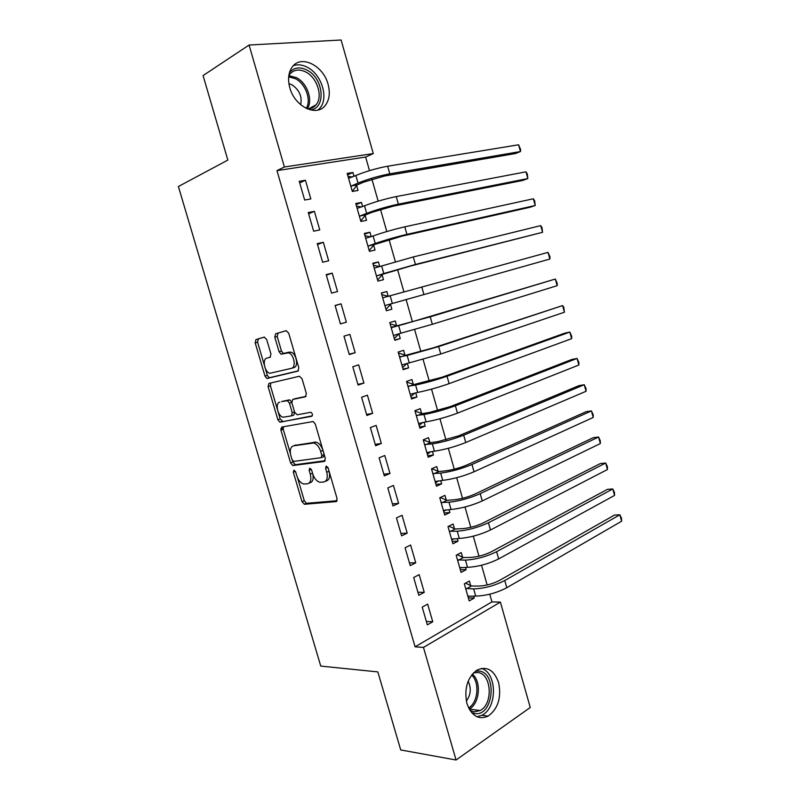 <?xml version="1.0" encoding="UTF-8"?>
<svg xmlns="http://www.w3.org/2000/svg" width="800" height="800" viewBox="0 0 800 800"><rect width="100%" height="100%" fill="white"/><g stroke="black" fill="none" stroke-linecap="round" stroke-linejoin="round"><path stroke-width="1.2" d="M293.93 470.14L293.33 472.23L302.01 501.66L304.51 504.28L336.09 501.6L337.07 498.57L328.11 467.93L326.25 466.06L325.58 468.24L326.74 472.2C328.02 477.83 327 481.11 323.69 482.03L319.81 482.25C316.65 481.28 314.29 478.49 312.73 473.87L311.59 469.97L309.79 468.14L309.15 470.27L310.3 474.16C311.56 479.68 310.6 482.89 307.42 483.8L303.71 484.01C300.65 483.07 298.34 480.32 296.8 475.77L295.68 471.94L293.93 470.14M328.08 84.31C330.33 92.89 329.4 99.91 325.31 105.38C316.79 117.25 294.71 106.72 289.81 87.74C287.58 79.32 288.41 72.38 292.28 66.94C301.08 54.31 323.43 65.62 328.08 84.31M498.6 682.54C501.6 697.45 498.13 708.63 488.21 716.1C478.63 720.18 471.54 716 466.93 703.55C463.97 688.77 467.29 677.65 476.88 670.18C486.75 665.75 493.99 669.87 498.6 682.54M266.69 339.51L264.2 337.13L255.96 339.55L255.19 342.85L264.99 376.09L266.92 378.5L297.92 371.13L298.82 367.77L288.69 333.13L286.09 330.7L275.63 333.77L274.79 337.16L279.08 351.76L281.02 354.18L288.46 352.84C294.01 353.97 296.52 367.54 291.36 368.36L269.87 373.29C264.58 372.28 261.94 359.05 266.86 358.14L270.12 357.27L270.94 353.96L266.69 339.51M369.49 170.63L365.63 157.05L276.97 170.63L415.08 646.82L423.47 647.42L500.39 602.11L530.26 707.49L456.06 760L423.47 647.42M276.97 170.63L284.39 166.99L249.08 45.03L341.11 40L373.28 153.56L284.39 166.99M456.06 760L400.72 749.95L377.84 671.91L320.75 666.08L178.39 186.51L227.84 160.08L203.07 75.58L249.08 45.03M281.75 427.06L280.92 430.14L290.61 463L292.72 465.54L324.34 461.44L325.3 458.31L315.29 424.09L313.16 421.52L281.75 427.06M277.84 419.67L268.09 386.62L268.9 383.43L299.41 376.24L302.03 378.75L306.35 393.5L305.43 396.79L292.71 399.47L291.84 402.69L294.65 412.26L297.21 414.79L310.88 412.27C312.62 413.68 312.89 415.03 311.7 416.32L279.85 422.14L277.84 419.67L280.17 418.86L278.05 411.67M314.4 211.35L308.26 212.52L313.66 231.19L319.76 229.94L314.4 211.35L308.63 213.79M362.63 206.56L361.45 202.41L355.76 203.49L360.89 221.47L366.55 220.31L365.17 215.47M332.22 273.13L326.19 274.6L331.54 293.12L337.54 291.57L332.22 273.13L326.35 275.15M379.76 266.67L378.41 261.92L372.83 263.27L377.92 281.12L383.47 279.68L382.1 274.88M349.28 354.55L355.16 352.7L349.89 334.42L343.97 336.17L349.28 354.55M396.6 325.73L395.24 320.96L389.76 322.59L394.81 340.29L400.27 338.58L398.91 333.82M366.87 415.47L372.65 413.34L367.42 395.2L361.61 397.24L366.87 415.47M413.29 384.28L411.94 379.54L406.56 381.44L411.57 399L416.93 397.03L415.73 392.82M384.32 475.9L389.99 473.49L384.8 455.5L379.1 457.82L384.32 475.9M429.85 442.37L428.51 437.67L423.23 439.83L428.2 457.26L433.46 455.02L432.44 451.45M401.63 535.84L407.2 533.15L402.05 515.3L396.45 517.91L401.63 535.84M446.28 500.01L444.96 495.35L439.77 497.76L444.7 515.06L449.86 512.57L449.03 509.63M418.8 595.3L424.26 592.34L419.16 574.64L413.67 577.51L418.8 595.3M462.59 557.21L461.27 552.58L456.18 555.25L461.08 572.41L466.14 569.67L465.48 567.36M415.08 646.82L491.95 601.9L489.76 594.19M487.14 584.98L481.54 565.24M478.97 556.21L473.29 536.18M470.77 527.31L465 507M462.53 498.31L456.68 477.71M454.26 469.19L448.33 448.3M445.96 439.96L439.95 418.77M437.63 410.61L431.53 389.13M429.26 381.14L423.08 359.37M420.86 351.56L414.6 329.49M412.43 321.87L406.09 299.51M403.94 291.97L397.59 269.61M395.38 261.82L389.07 239.59M386.79 231.54L380.51 209.44M378.16 201.15L371.92 179.18M470.7 585.64L469.38 581.04L464.33 583.83L469.21 600.92L474.23 598.05L473.66 596.05M427.34 624.85L432.75 621.76L427.66 604.12L422.22 607.13L427.34 624.85M454.45 528.67L453.13 524.02L447.99 526.56L452.9 543.79L458.02 541.17L457.27 538.55M410.24 565.63L415.75 562.81L410.62 545.03L405.08 547.77L410.24 565.63M438.08 471.25L436.75 466.57L431.51 468.85L436.47 486.21L441.68 483.85L440.75 480.6M393 505.93L398.61 503.38L393.44 485.46L387.8 487.92L393 505.93M421.59 413.38L420.24 408.67L414.91 410.69L419.9 428.19L425.21 426.08L424.1 422.19M375.62 445.74L381.34 443.48L376.13 425.41L370.37 427.59L375.62 445.74M404.96 355.06L403.61 350.31L398.17 352.07L403.21 369.7L408.61 367.86L407.32 363.32M358.09 385.07L363.92 383.08L358.67 364.87L352.81 366.77L358.09 385.07M391.89 309.19L386.38 310.75L391.89 309.19L390.52 304.41M388.21 296.29L386.84 291.5L381.36 293.16M386.38 310.76L381.31 292.99L386.84 291.5M341.07 303.84L335.1 305.45L340.43 323.9L346.37 322.2L341.07 303.84L335.16 305.65M371.21 236.67L369.94 232.22L364.31 233.44L369.42 251.35L375.03 250.05L373.65 245.23M323.33 242.31L317.25 243.62L322.62 262.22L328.67 260.82L323.33 242.31L317.51 244.53M354.01 176.33L352.91 172.47L347.17 173.42L352.33 191.47L358.04 190.45L356.65 185.59M305.44 180.27L299.24 181.28L304.66 200.04L310.82 198.93L305.44 180.27L299.72 182.92M280.73 428.86L283.06 428.21M365.63 157.05L373.28 153.56M491.95 601.9L500.39 602.11M474.23 598.05L468.36 597.93M432.75 621.76L426.36 621.47M466.14 569.67L460.3 569.71M424.26 592.34L417.92 592.24M458.02 541.17L452.22 541.38M415.75 562.81L409.45 562.9M449.86 512.57L444.1 512.94M407.2 533.15L400.94 533.44M441.68 483.85L435.95 484.39M398.61 503.38L392.4 503.86M433.46 455.02L427.77 455.73M389.99 473.49L383.82 474.17M425.21 426.08L419.55 426.96M381.34 443.48L375.21 444.35M416.93 397.03L411.31 398.07M372.65 413.34L366.57 414.42M408.61 367.86L403.03 369.08M363.92 383.08L357.89 384.36M400.27 338.58L394.72 339.97M355.16 352.7L349.17 354.18M346.37 322.2L340.42 323.88M378.41 261.92L372.96 263.76M369.94 232.22L364.54 234.24M361.45 202.41L356.08 204.61M352.91 172.47L347.59 174.85M309.03 483.15L309.72 482.86C312.62 482.15 313.68 479.34 312.91 474.43M325.41 481.33L326.01 481.09C329.32 480.16 330.34 476.88 329.06 471.27L326.74 472.2M327.99 467.58L329.06 471.27M297.51 477.7L304.29 500.71L306.48 503.3L337.1 500.72M292.44 460.5L292.92 462.12L295.41 464.67L325.25 460.71M283.36 426.77L283.25 429.32L290.41 453.6M292.05 459.62L293.79 461.41L321.18 457.67L321.85 455.48L320.62 451.29C319.1 446.75 316.79 443.98 313.71 442.99L293.59 445.82C290.49 446.87 289.58 450.12 290.85 455.58L292.05 459.62M321.51 457.54L323.52 456.76L324.18 454.57L321.85 455.48M294.74 445.39L316.05 442.11C319.14 443.1 321.44 445.86 322.96 450.39L324.18 454.57M277.41 409.51L270.45 385.87L268.09 386.62M270.74 383L270.45 385.87M306.1 396.35L294.85 398.75M312.31 415.81L280.31 422.16M279.9 402.16C274.81 402.83 277.67 416.28 283.08 417.21L291.39 415.9L292.25 412.73L289.45 403.18L287.43 400.7L281.69 401.56M291.66 415.81L293.74 415.09L294.75 412.59M291.69 402.03L289.79 399.91L286.91 400.68M282.26 401.37L289.27 399.9M280.17 418.86L282.64 421.35M266.86 358.14L270.45 357.11M291.67 368.27L293.76 367.62C298.92 366.8 296.42 353.25 290.87 352.12L286.81 352.81M286.36 330.66L278.05 333.1L277.2 336.48L281.48 351.05L283.42 353.47L289.21 352.09M265.37 368.63L267.35 375.36L269.28 377.76L298.44 370.83M264.45 337.09L258.36 338.88L257.57 342.18L264.31 365.02M467.97 596.58L468.95 595.96M465.55 583.16L471.45 586.01L478.71 586.07C485.78 585.78 492.66 583.93 499.34 580.51L614.48 515.07L619.85 514.79L504.77 580.53C494.69 585.69 484.33 588.49 473.67 588.91L465.66 588.46M467.9 596.3L475.71 596.09L473.67 588.91M621.61 521.23L619.85 514.79L621.5 518.21L621.61 521.23L506.8 587.72C496.75 592.94 486.38 595.73 475.71 596.09M471.45 586.01L466.41 588.83M459.91 568.34L461.34 567.39M457.2 554.71L463.34 557.56L470.56 557.42C477.6 556.96 484.48 555.1 491.22 551.82L607.43 489.36L612.78 488.96L496.62 551.69C486.46 556.64 476.08 559.46 465.47 560.13L457.5 559.9M459.75 567.77L467.52 567.34L465.47 560.13M614.55 495.42L612.78 488.96L614.46 492.48L614.55 495.42L498.66 558.91C488.52 563.92 478.14 566.73 467.52 567.34M463.34 557.56L458.26 560.25M451.82 540L453.69 538.69M448.8 526.16L455.2 529L462.37 528.66C469.38 528.03 476.28 526.15 483.07 523.01L600.36 463.56L605.69 463.04L488.43 522.74C478.19 527.48 467.79 530.32 457.23 531.24L449.32 531.23M451.58 539.13L459.3 538.47L457.23 531.24M607.46 469.53L605.69 463.04L607.4 466.67L607.46 469.53L490.48 529.98C480.26 534.78 469.87 537.61 459.3 538.47M455.2 529L450.07 531.56M475.38 671.2L479.03 671.06C497.6 672.66 493.63 716.47 474.94 713.59L471.65 712.67M470.03 710.5L474.03 711.86L480.15 710.53C493.49 703.96 491.55 673.54 477.82 672.52L473.44 672.93M466.33 701.1C470.83 694.87 471.44 688.24 468.16 681.2M477.04 716.79L482.15 715.14C497.71 707.5 496.97 672.44 481.33 668.42M289.49 72.53C294.03 67.37 299.89 66.58 307.07 70.14C323.86 78.36 326.37 108.74 310.27 109.87M307.44 108.92C310.96 108.85 313.82 107.5 316.02 104.85C323.19 96.79 317.37 77.82 305.93 72.07C299.26 68.78 293.83 69.53 289.64 74.33L288.83 75.52M300.67 104.73C302.29 96.51 299.37 89.86 291.9 84.78L288.91 83.65M318.03 110.02L319.96 108.07C328.87 98.09 321.72 74.57 307.52 67.37C302.55 64.73 297.85 64.14 293.42 65.62M443.7 511.55L446 509.83M440.33 497.5L447.03 500.33L454.16 499.78C461.13 498.99 468.04 497.1 474.88 494.1L593.27 437.67L598.57 437.03L480.21 493.67C469.89 498.2 459.48 501.06 448.97 502.23L441.1 502.45M443.37 510.38L451.04 509.5L448.97 502.23M600.35 443.54L598.57 437.03L600.31 440.76L600.35 443.54L482.27 500.94C471.97 505.53 461.56 508.38 451.04 509.5M447.03 500.33L441.85 502.76M435.55 482.99L438.27 480.84M431.8 468.73L438.83 471.55L445.91 470.79C452.85 469.84 459.77 467.93 466.67 465.07L586.15 411.69L591.43 410.92L471.97 464.48C461.56 468.81 451.13 471.68 440.67 473.11L432.85 473.55M435.13 481.52L442.75 480.4L440.67 473.11M593.21 417.46L591.43 410.92L593.2 414.77L593.21 417.46L474.03 471.79C463.65 476.17 453.22 479.04 442.75 480.4M438.83 471.55L433.6 473.85M427.36 454.32L430.51 451.7M423.26 439.94L430.59 442.65L437.63 441.69L458.42 435.92L579.01 385.62L584.26 384.73L463.68 435.19C453.2 439.3 442.75 442.19 432.34 443.88L424.57 444.55M426.86 452.55L434.43 451.2L432.34 443.88M586.05 391.29L584.26 384.73L586.06 388.68L586.05 391.29L465.76 442.52C455.29 446.68 444.85 449.58 434.43 451.2M430.59 442.65L425.31 444.83M419.15 425.54L422.7 422.41M415.03 411.1L422.32 413.64L429.31 412.47L450.14 406.66L571.84 359.46L577.07 358.44L455.37 405.77C444.8 409.67 434.33 412.59 423.98 414.53L416.26 415.43M418.55 423.46L426.07 421.88L423.98 414.53M578.87 365.02L577.07 358.44L578.9 362.5L578.87 365.02L457.45 413.14C446.9 417.09 436.44 420 426.07 421.88M422.32 413.64L417 415.69M410.9 396.64L414.86 392.98M406.86 382.12L414.02 384.52L441.82 377.29L564.64 333.2L569.85 332.07L447.02 376.24C436.37 379.92 425.89 382.86 415.59 385.07L407.92 386.19M410.22 394.26L417.69 392.44L415.59 385.07M571.65 338.67L569.85 332.07L571.71 336.24L571.65 338.67L449.11 383.64C438.48 387.37 428 390.3 417.69 392.44M414.02 384.52L408.65 386.44M402.62 367.64L406.98 363.4M398.56 353.06L405.69 355.29L433.48 347.8L562.6 305.59L438.64 346.6L407.16 355.48L399.54 356.85M401.85 364.94L409.27 362.89L407.16 355.48M564.42 312.22L562.6 305.59L563.78 307.23L564.42 312.22L440.74 354.02L409.27 362.89M405.69 355.29L400.27 357.07M394.31 338.52L399.05 333.67M390.23 323.89L397.33 325.94L404.18 324.13L555.33 279.03L430.23 316.83L391.13 327.38M393.45 335.51L400.81 333.22L398.69 325.78M557.15 285.68L555.33 279.03L557.26 283.42L557.15 285.68L432.34 324.29L400.81 333.22M397.33 325.94L391.85 327.59M381.78 294.63L388.69 296.42M391.03 303.86L549.87 259.04L385.52 305.4L391.03 303.86L386.06 309.26M548.04 252.37L550 256.87L549.87 259.04L548.04 252.37L382.68 297.8M385.01 305.96L385.52 305.4M373.38 265.22L379.67 266.7M382.61 274.3L410.35 266.1L542.55 232.31L415.43 264.46L383.8 273.53L377.04 275.72L382.61 274.3L377.68 279.92M540.72 225.62L541.98 227.56L542.55 232.31L540.72 225.62L413.3 256.95L374.2 268.1M376.54 276.29L377.04 275.72M364.96 235.71L370.62 236.89M374.15 244.64L401.88 236.17L530.13 207.23L535.21 205.49L406.92 234.37C395.85 236.99 385.29 240.03 375.25 243.5L368.54 245.91L374.15 244.64L369.27 250.46M533.37 198.77L534.66 200.81L535.21 205.49L533.37 198.77L404.79 226.83C393.7 229.39 383.14 232.44 373.1 235.98L365.69 238.29M368.04 246.51L368.54 245.91M356.5 206.07L361.54 207M365.66 214.85L372.33 212.22L393.38 206.12L522.79 180.43L527.84 178.57L398.38 204.16C387.22 206.55 376.65 209.61 366.66 213.36L360 215.99L365.66 214.85L360.83 220.88M526 171.82L527.32 173.97L527.84 178.57L526 171.82L396.24 196.58C385.06 198.92 374.48 201.99 364.51 205.8L357.15 208.36M359.51 216.61L360 215.99M348 176.32L352.43 177.03M357.14 184.95L363.76 182.1L384.84 175.95L515.42 153.55L520.45 151.55L389.81 173.82C378.56 175.98 367.97 179.07 358.04 183.09L351.42 185.95L357.14 184.95L352.35 191.19M518.6 144.78L520.69 149.74L520.45 151.55L518.6 144.78L387.66 166.22C376.39 168.32 365.79 171.42 355.87 175.5L348.57 178.3M350.94 186.59L351.42 185.95M295.47 471.4L293.33 472.23M327.87 467.33L325.58 468.24M311.37 469.4L309.15 470.27M312.55 473.26L310.3 474.16M336.71 501.33L336.09 501.6M306.79 503.32L304.51 504.28M304.29 500.71L302.01 501.66M295.41 464.67L293.1 465.56M292.92 462.12L290.61 463M283.25 429.32L280.92 430.14M322.96 450.39L320.62 451.29M314.58 442.05L312.23 442.92M295.92 444.95L293.59 445.82M295.08 398.67L292.71 399.47M294.55 411.94L292.25 412.73M291.76 402.4L289.45 403.18M284.02 353.48L281.62 354.19M281.48 351.05L279.08 351.76M277.2 336.48L274.79 337.16M278.05 333.1L275.63 333.77M269.81 377.77L267.44 378.51M267.35 375.36L264.99 376.09M257.57 342.18L255.19 342.85M258.36 338.88L255.96 339.55M506.8 587.72L504.77 580.53M498.66 558.91L496.62 551.69M490.48 529.98L488.43 522.74M472.36 674.1C481.68 681.41 479.73 703.83 469.19 709.09L480.15 710.53M468.62 707.99C478.12 702.51 479.88 682.35 471.62 675.03M288.81 75.66L296.45 77.65C307.23 83.02 313.21 100.32 307.31 108.87M306.27 108.4C311.5 99.97 305.65 83.81 295.47 78.73L288.67 76.82M482.27 500.94L480.21 493.67M474.03 471.79L471.97 464.48M465.76 442.52L463.68 435.19M457.45 413.14L455.37 405.77M449.11 383.64L447.02 376.24M440.74 354.02L438.64 346.6M432.34 324.29L430.23 316.83M392.33 303.43L390.2 295.97M423.9 294.43L421.78 286.95M383.8 273.53L381.67 266.03M415.43 264.46L413.3 256.95M375.25 243.5L373.1 235.98M406.92 234.37L404.79 226.83M366.66 213.36L364.51 205.8M398.38 204.16L396.24 196.58M358.04 183.09L355.87 175.5M389.81 173.82L387.66 166.22M488.21 716.1L481.94 715.26M306.48 503.3L304.2 504.26M295.02 464.65L292.72 465.54M316.05 442.11L313.71 442.99M289.79 399.91L287.43 400.7M282.19 421.33L279.85 422.14M290.87 352.12L288.46 352.84M283.42 353.47L281.02 354.18M269.28 377.76L266.92 378.5M308.65 108.86L316.02 104.85"/></g></svg>

